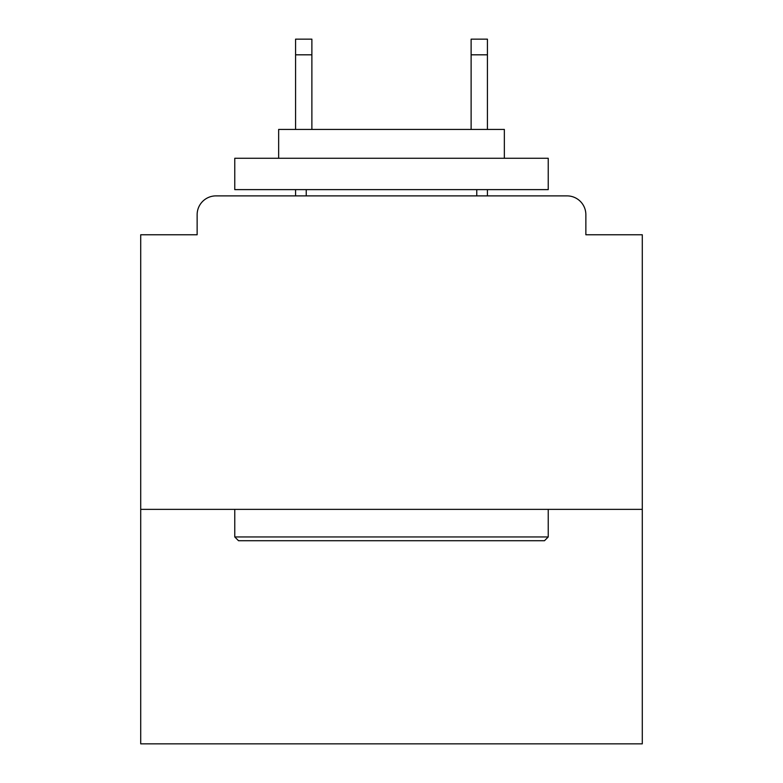 <?xml version="1.0" encoding="UTF-8"?>
<svg xmlns="http://www.w3.org/2000/svg" width="783" height="783" viewBox="0 0 783 783"><rect width="100%" height="100%" fill="white"/><g stroke="black" fill="none" stroke-linecap="round" stroke-linejoin="round"><path stroke-width="1.17" d="M642.285 509.371L642.285 234.763L585.86 234.763L585.86 214.699A18.812 18.812 0 0 0 567.049 195.887L215.951 195.887A18.812 18.812 0 0 0 197.14 214.699L197.14 234.763L140.715 234.763L140.715 743.85L642.285 743.85L642.285 509.371L140.715 509.371M197.14 214.699L197.14 234.763M567.049 195.887L489.306 195.887M293.694 195.887L215.951 195.887M585.86 234.763L585.86 214.699M238.521 540.72L234.763 536.952L548.237 536.952L544.479 540.72L238.521 540.72M548.237 158.274L548.237 189.623L234.763 189.623L234.763 158.274L548.237 158.274M278.65 158.274L278.65 129.43L504.35 129.43L504.35 158.274M548.237 509.371L548.237 536.952M234.763 509.371L234.763 536.952M476.769 189.623L476.769 195.887M306.231 189.623L306.231 195.887M311.879 54.82L295.573 54.82L295.573 39.15L311.879 39.15L311.879 129.43M295.573 54.82L295.573 129.43M295.573 189.623L295.573 195.887M487.427 39.15L487.427 54.82L471.121 54.82L471.121 39.15L487.427 39.15M471.121 129.43L471.121 54.82M487.427 195.887L487.427 189.623M487.427 129.43L487.427 54.82"/></g></svg>
